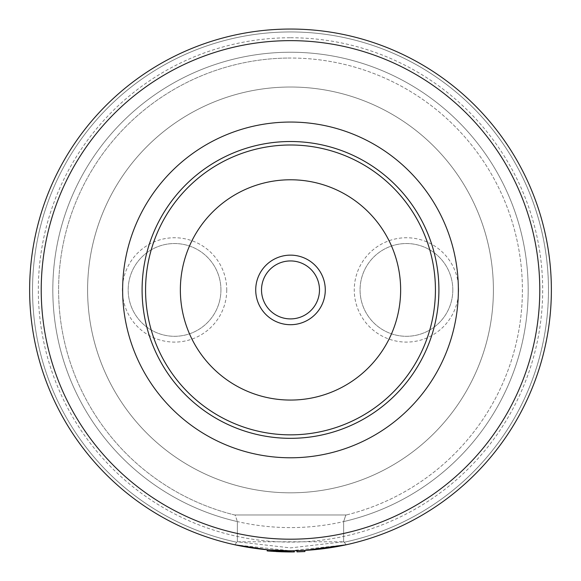 <?xml version="1.0" encoding="UTF-8"?>
<svg xmlns="http://www.w3.org/2000/svg" width="581" height="581" viewBox="0 0 581 581"><rect width="100%" height="100%" fill="white"/><g stroke="black" fill="none" stroke-linecap="round" stroke-linejoin="round"><path stroke-width="0.44" stroke-dasharray="2.9 2.18" d="M234.891 544.796L290.5 550.788A260.869 260.869 0 0 1 29.631 289.919A260.869 260.869 0 0 1 290.5 29.05A260.869 260.869 0 0 0 234.891 544.796L236.75 542.233A257.971 257.971 0 0 1 76.656 145.635A257.971 257.971 0 0 1 504.344 145.628A257.971 257.971 0 0 1 344.257 542.226L343.632 541.782L237.368 541.79L237.368 521.585L237.368 541.79L290.5 547.89L343.632 541.79L343.632 521.585L345.804 515.115L346.385 514.969L234.615 514.969L346.385 514.969L345.804 515.115L343.632 521.585L343.632 541.79L344.25 542.233A257.971 257.971 0 0 0 290.5 31.948A257.971 257.971 0 0 0 236.743 542.226L234.884 544.796A260.869 260.869 0 0 1 290.5 29.05A260.869 260.869 0 0 1 551.369 289.919A260.869 260.869 0 0 1 290.5 550.788A260.869 260.869 0 0 1 29.631 289.919A260.869 260.869 0 0 1 290.5 29.05A260.869 260.869 0 0 1 551.369 289.919A260.869 260.869 0 0 1 290.5 550.788A260.869 260.869 0 0 1 29.631 289.919A260.869 260.869 0 0 1 290.5 29.05A260.869 260.869 0 0 1 551.369 289.919A260.869 260.869 0 0 1 290.5 550.788L346.116 544.796L344.257 542.226L346.109 544.796A260.869 260.869 0 0 0 290.5 29.05A260.869 260.869 0 0 1 551.369 289.919A260.869 260.869 0 0 1 290.5 550.788A260.869 260.869 0 0 1 29.631 289.919A260.869 260.869 0 0 1 290.5 29.05A260.869 260.869 0 0 1 551.369 289.904A260.869 260.869 0 0 1 290.522 550.788A260.869 260.869 0 0 1 29.631 289.934A260.869 260.869 0 0 1 290.5 29.05A260.869 260.869 0 0 1 346.116 544.796M290.5 40.641A249.278 249.278 0 0 1 539.778 289.919A249.278 249.278 0 0 1 290.5 539.197A249.278 249.278 0 0 1 41.222 289.919A249.278 249.278 0 0 1 290.5 40.641M452.817 289.919A46.378 46.378 0 0 0 406.446 243.541A46.378 46.378 0 0 0 360.067 289.919A46.378 46.378 0 0 0 406.446 336.297A46.378 46.378 0 0 0 452.817 289.919A46.378 46.378 0 0 0 406.446 243.541A46.378 46.378 0 0 0 360.067 289.919A46.378 46.378 0 0 0 406.446 336.297A46.378 46.378 0 0 0 452.817 289.919M458.62 289.919A52.174 52.174 0 0 0 406.446 237.745A52.174 52.174 0 0 0 354.265 289.919A52.174 52.174 0 0 0 406.446 342.093A52.174 52.174 0 0 0 458.62 289.919M220.933 289.919A46.378 46.378 0 0 1 174.554 336.297A46.378 46.378 0 0 1 128.183 289.919A46.378 46.378 0 0 1 174.554 243.541A46.378 46.378 0 0 1 220.933 289.919A46.378 46.378 0 0 1 174.554 336.297A46.378 46.378 0 0 1 128.183 289.919A46.378 46.378 0 0 1 174.554 243.541A46.378 46.378 0 0 1 220.933 289.919M226.735 289.919A52.174 52.174 0 0 1 174.554 342.093A52.174 52.174 0 0 1 122.38 289.919A52.174 52.174 0 0 1 174.554 237.745A52.174 52.174 0 0 1 226.735 289.919M290.5 492.819A202.9 202.9 0 0 1 87.6 289.919A202.9 202.9 0 0 1 290.5 87.019A202.9 202.9 0 0 1 493.4 289.919A202.9 202.9 0 0 1 290.5 492.819A202.9 202.9 0 0 1 87.6 289.919A202.9 202.9 0 0 1 290.5 87.019A202.9 202.9 0 0 1 493.4 289.919A202.9 202.9 0 0 1 290.5 492.819A202.9 202.9 0 0 1 87.6 289.919A202.9 202.9 0 0 1 290.5 87.019A202.9 202.9 0 0 1 493.4 289.919A202.9 202.9 0 0 1 290.5 492.819A202.9 202.9 0 0 1 87.6 289.919A202.9 202.9 0 0 1 290.5 87.019A202.9 202.9 0 0 1 493.4 289.919A202.9 202.9 0 0 1 290.5 492.819M290.5 434.849A144.93 144.93 0 0 1 145.57 289.919A144.93 144.93 0 0 1 290.5 144.996A144.93 144.93 0 0 1 435.43 289.919A144.93 144.93 0 0 1 290.5 434.849A144.93 144.93 0 0 1 145.57 289.919A144.93 144.93 0 0 1 290.5 144.996A144.93 144.93 0 0 1 435.43 289.919A144.93 144.93 0 0 1 290.5 434.849A144.93 144.93 0 0 1 145.57 289.919A144.93 144.93 0 0 1 290.5 144.996M290.5 52.239A237.68 237.68 0 0 1 528.18 289.919A237.68 237.68 0 0 1 290.5 527.599A237.68 237.68 0 0 1 52.82 289.919A237.68 237.68 0 0 1 290.5 52.239A237.68 237.68 0 0 1 343.632 521.585A237.68 237.68 0 0 0 290.5 52.239A237.68 237.68 0 0 0 237.368 521.585L235.196 515.115A231.884 231.884 0 0 1 290.5 58.035A231.884 231.884 0 0 1 345.804 515.115A231.884 231.884 0 0 0 290.5 58.035A231.884 231.884 0 0 0 235.196 515.115L237.368 521.585A237.68 237.68 0 0 1 290.5 52.239M290.5 37.743A252.176 252.176 0 0 1 542.676 289.919A252.176 252.176 0 0 1 290.5 542.095A252.176 252.176 0 0 1 38.324 289.919A252.176 252.176 0 0 1 290.5 37.743M294.371 550.759L267.768 549.8L267.674 550.955L293.877 551.928L267.718 550.962M304.872 550.396L296.985 550.708L297.014 551.87L304.938 551.551L304.872 550.396L296.985 550.708M278.691 551.681L278.749 550.527L267.747 549.8L293.812 550.766L281.298 550.628L281.262 551.79M276.229 550.403L288.285 550.781L288.278 551.943M281.901 550.65L281.865 551.805M288.67 551.943L293.848 551.928L293.812 550.766L293.826 551.928L288.466 551.943M281.298 550.628L293.863 550.766L267.747 549.8L267.645 550.955L267.761 549.8L293.863 550.766L267.747 549.8L267.645 550.955L268.023 549.822M276.091 550.396L275.162 550.338M267.747 549.8L267.645 550.955L267.776 549.8M293.804 550.766L273.978 550.265L293.892 550.766L273.978 550.265L293.892 550.766L293.877 551.928L273.905 551.427L293.906 551.928L267.645 550.955M285.794 551.906L287.559 551.935L287.58 550.773L287.566 551.935L287.573 550.773L293.863 550.766L293.877 551.928L267.594 550.948L267.696 549.793L293.863 550.766L293.906 551.928L273.905 551.427L293.906 551.928L293.892 550.766L293.717 551.928M278.8 551.689L273.666 551.413L278.8 551.689L278.967 550.534L278.8 551.689M273.745 550.251L273.666 551.413L273.898 550.265L277.239 550.454L277.173 551.609M272.431 551.325L276.251 551.565M283.049 550.686L283.012 551.841L283.049 550.686M276.846 550.432L276.781 551.594L276.846 550.432M273.978 550.265L273.905 551.427L273.978 550.265M284.872 550.73L284.85 551.892L284.843 550.73M293.833 550.766L293.848 551.928L293.833 550.766M283.02 550.686L282.991 551.841L288.408 551.943L288.401 550.781L277.137 550.447M288.793 551.943L290.725 551.95M291.785 551.95L293.797 551.928M282.061 551.812L282.991 551.841M281.691 551.805L273.201 551.376L273.273 550.222L273.244 551.384M280.884 551.776L281.458 551.797M292.439 550.781L267.253 549.749L294.276 550.766L294.298 551.921L267.151 550.904M288.147 551.943L288.532 551.943M290.747 551.95L292.134 551.943M292.701 550.781L293.768 550.773M290.5 260.934A28.985 28.985 0 0 1 319.485 289.919A28.985 28.985 0 0 1 290.5 318.904A28.985 28.985 0 0 1 261.515 289.919A28.985 28.985 0 0 1 290.5 260.934M235.196 515.115A231.884 231.884 0 0 1 290.5 58.035A231.884 231.884 0 0 0 235.196 515.115M290.5 550.788A260.869 260.869 0 0 1 29.631 289.919A260.869 260.869 0 0 1 290.5 29.05M273.927 550.265L273.854 551.42M281.357 550.628L281.313 551.79M281.197 550.628L281.153 551.783M278.328 550.505L278.277 551.667M279.265 550.548L279.221 551.71M273.738 550.251L273.666 551.405"/><path stroke-width="0.87" d="M290.5 141.517A148.409 148.409 0 0 1 438.909 289.919A148.409 148.409 0 0 1 290.5 438.328A148.409 148.409 0 0 1 142.091 289.919A148.409 148.409 0 0 1 290.5 141.517M290.5 122.054A167.865 167.865 0 0 1 458.365 289.919A167.865 167.865 0 0 1 290.5 457.784A167.865 167.865 0 0 1 122.635 289.919A167.865 167.865 0 0 1 290.5 122.054M290.5 29.05A260.869 260.869 0 0 1 551.369 289.919A260.869 260.869 0 0 1 290.5 550.788A260.869 260.869 0 0 1 29.631 289.919A260.869 260.869 0 0 1 290.5 29.05A260.869 260.869 0 0 0 29.631 289.919A260.869 260.869 0 0 0 290.5 550.788M267.776 549.8L234.884 544.796M346.109 544.796L304.872 550.396L304.938 551.551L297.014 551.87L296.985 550.708L294.276 550.766M290.5 144.996A144.93 144.93 0 0 1 435.43 289.919A144.93 144.93 0 0 1 290.5 434.849A144.93 144.93 0 0 1 145.57 289.919A144.93 144.93 0 0 1 290.5 144.996A144.93 144.93 0 0 1 435.43 289.919A144.93 144.93 0 0 1 290.5 434.849A144.93 144.93 0 0 0 435.43 289.919A144.93 144.93 0 0 0 290.5 144.996M268.023 549.822L270.092 549.989M270.194 549.996L273.898 550.265M275.162 550.338L276.091 550.396M277.239 550.454L278.749 550.527M267.718 550.962L272.431 551.325M293.797 551.928L293.863 550.766L294.371 550.759L294.298 551.921M273.201 551.376L288.793 551.943M290.725 551.95L291.785 551.95M276.251 551.565L282.061 551.812M288.278 551.943L281.313 551.79M277.137 550.447L276.229 550.403M267.144 550.904L267.245 549.749L267.144 550.904L270.005 551.144M270.1 551.151L285.794 551.906M267.245 549.749L287.573 550.773L287.559 551.935L288.147 551.943M288.532 551.943L290.747 551.95M292.134 551.943L293.717 551.928M267.696 549.793L267.594 550.948L294.393 551.921M296.985 550.708L304.872 550.396M290.5 260.934A28.985 28.985 0 0 1 319.485 289.919A28.985 28.985 0 0 1 290.5 318.904A28.985 28.985 0 0 1 261.515 289.919A28.985 28.985 0 0 1 290.5 260.934M290.5 255.139A34.78 34.78 0 0 1 325.28 289.919A34.78 34.78 0 0 1 290.5 324.706A34.78 34.78 0 0 1 255.72 289.919A34.78 34.78 0 0 1 290.5 255.139M290.5 40.641A249.278 249.278 0 0 1 539.778 289.919A249.278 249.278 0 0 1 290.5 539.197A249.278 249.278 0 0 1 41.222 289.919A249.278 249.278 0 0 1 290.5 40.641M290.5 400.062A110.143 110.143 0 0 1 180.357 289.919A110.143 110.143 0 0 1 290.5 179.776A110.143 110.143 0 0 1 400.643 289.919A110.143 110.143 0 0 1 290.5 400.062"/></g></svg>
